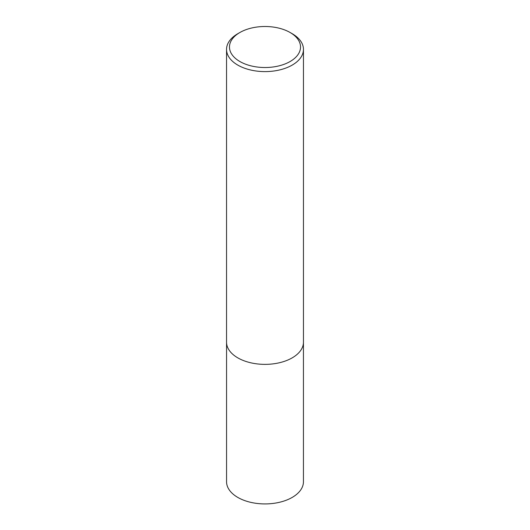 <?xml version="1.0" encoding="UTF-8"?>
<svg xmlns="http://www.w3.org/2000/svg" width="530" height="530" viewBox="0 0 530 530"><rect width="100%" height="100%" fill="white"/><g stroke="black" fill="none" stroke-linecap="round" stroke-linejoin="round"><path stroke-width="0.79" d="M303.445 342.665L303.445 481.73A38.445 22.194 180 0 1 279.714 502.235A38.445 22.194 180 0 1 237.811 497.425A38.445 22.194 180 0 1 226.555 481.73L226.555 342.665M239.878 61.513A35.523 20.511 0 0 0 290.122 61.513A35.523 20.511 0 0 0 290.122 32.509L292.196 33.701A38.458 22.2 180 0 1 303.458 49.403A38.458 22.2 180 0 1 279.714 69.914A38.458 22.2 180 0 1 237.804 65.104A38.458 22.2 180 0 1 226.542 49.403A38.458 22.2 180 0 1 237.804 33.701L239.878 32.509A35.523 20.511 0 0 0 239.878 61.513M303.458 49.403L303.458 342.168A38.458 22.2 180 0 1 279.714 362.679A38.458 22.2 180 0 1 237.804 357.863A38.458 22.2 180 0 1 226.542 342.168L226.542 49.403M292.196 33.701L290.122 32.509A35.523 20.511 0 0 0 239.878 32.509"/></g></svg>
